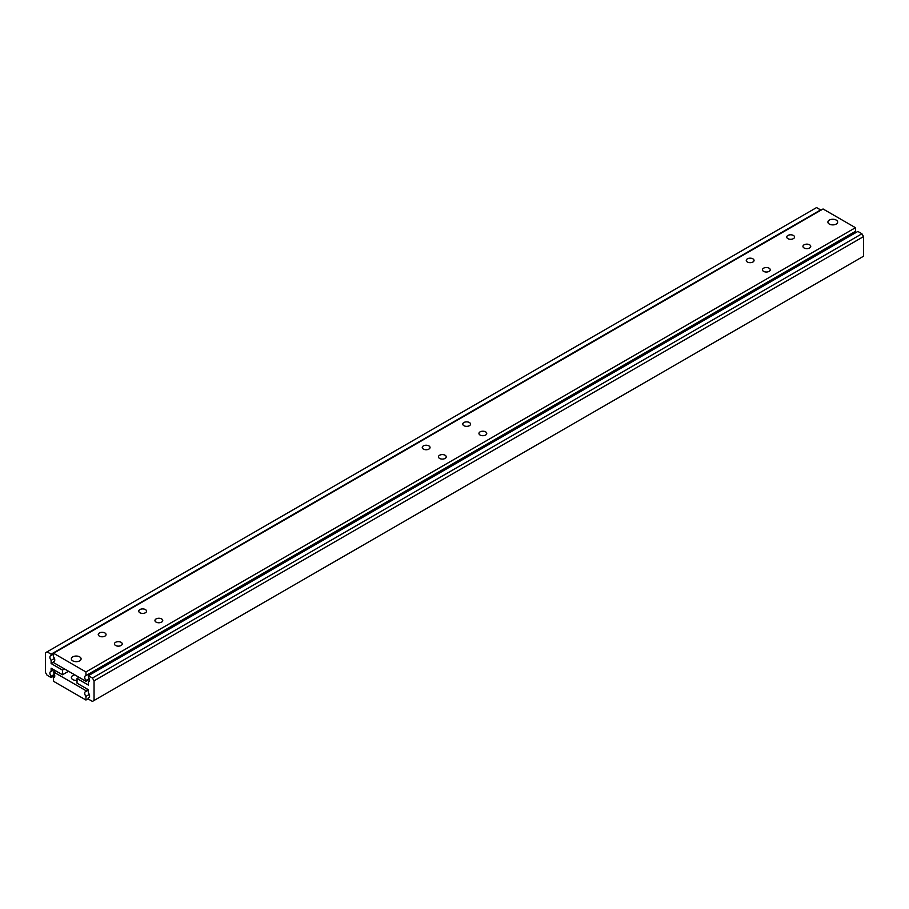 <?xml version="1.0" encoding="UTF-8"?>
<svg xmlns="http://www.w3.org/2000/svg" width="909" height="909" viewBox="0 0 909 909"><rect width="100%" height="100%" fill="white"/><g stroke="black" fill="none" stroke-linecap="round" stroke-linejoin="round"><path stroke-width="1.36" d="M94.047 700.487L94.047 680.841L92.434 678.034L88.378 675.694L88.378 677.012A3.431 1.988 -120 0 1 88.889 681.716A3.431 1.988 -120 0 1 88.378 681.864L88.378 685.056L77.038 678.5L77.038 683.182L88.378 689.726L88.378 692.908A3.431 1.988 -120 0 1 88.889 697.612A3.431 1.988 -120 0 1 88.378 697.771L88.378 699.078L92.434 701.418L863.55 256.213L863.55 236.579L94.047 680.841M92.434 678.034L861.925 233.772L857.88 231.431L88.378 675.694M861.925 233.772L863.55 236.579M54.438 674.342L51.12 676.262L51.12 677.569L54.733 675.478M54.438 658.446L51.12 660.354L51.12 663.536L53.551 662.138M88.378 681.864L89.264 681.352M79.06 677.33L77.038 678.5M68.55 671.262A10.306 5.954 0 0 0 68.13 671.49L62.46 674.762L62.46 670.081L51.12 663.536M62.46 670.081L64.482 668.922M53.551 654.094L51.12 655.503L51.12 654.185L820.622 209.922L816.566 207.582L45.45 652.787L45.45 672.421L47.075 675.228L51.12 677.569M51.12 654.185L47.075 651.844M53.881 669.808L51.12 671.399L51.12 668.217L62.46 674.762M88.378 697.771L89.264 697.26M51.12 671.399A3.431 1.988 -120 0 0 50.62 671.558A3.431 1.988 -120 0 0 51.12 676.262M51.12 655.503A3.431 1.988 -120 0 0 50.62 655.65A3.431 1.988 -120 0 0 51.12 660.354M77.038 680.341A4.863 2.807 180 0 1 71.356 677.569A4.863 2.807 180 0 1 74.811 674.876M54.438 677.148L53.551 677.659L53.551 681.307L85.946 700.021L88.378 698.612M88.378 690.101L85.946 691.51L85.946 690.658L53.551 671.956L53.551 672.796A3.431 1.988 -120 0 1 54.051 677.5A3.431 1.988 -120 0 1 53.551 677.659M53.551 671.956L55.574 670.785M89.264 694.453L85.946 696.362L85.946 700.021M85.946 690.658L87.98 689.499M85.946 691.51A3.431 1.988 -120 0 0 85.446 691.658A3.431 1.988 -120 0 0 85.946 696.362M72.788 656.877A4.863 2.807 0 0 0 71.356 658.866A4.863 2.807 0 0 0 76.231 661.672A4.863 2.807 0 0 0 81.094 658.866A4.863 2.807 0 0 0 78.094 656.264A4.863 2.807 0 0 0 72.788 656.877M829.326 220.092A4.863 2.807 0 0 0 827.906 222.08A4.863 2.807 0 0 0 832.769 224.887A4.863 2.807 0 0 0 837.644 222.08A4.863 2.807 0 0 0 834.632 219.478A4.863 2.807 0 0 0 829.326 220.092M423.401 445.899A3.897 2.25 0 0 0 422.253 447.489A3.897 2.25 0 0 0 426.151 449.739A3.897 2.25 0 0 0 430.048 447.489A3.897 2.25 0 0 0 427.639 445.41A3.897 2.25 0 0 0 423.401 445.899M463.897 422.515A3.897 2.25 0 0 0 462.761 424.105A3.897 2.25 0 0 0 466.647 426.355A3.897 2.25 0 0 0 470.544 424.105A3.897 2.25 0 0 0 468.135 422.026A3.897 2.25 0 0 0 463.897 422.515M480.1 431.866A3.897 2.25 0 0 0 478.952 433.457A3.897 2.25 0 0 0 482.849 435.706A3.897 2.25 0 0 0 486.747 433.457A3.897 2.25 0 0 0 484.338 431.377A3.897 2.25 0 0 0 480.1 431.866M439.592 455.25A3.897 2.25 0 0 0 438.456 456.841A3.897 2.25 0 0 0 442.353 459.09A3.897 2.25 0 0 0 446.239 456.841A3.897 2.25 0 0 0 443.842 454.761A3.897 2.25 0 0 0 439.592 455.25M99.399 632.959A3.897 2.25 0 0 0 98.252 634.55A3.897 2.25 0 0 0 102.149 636.789A3.897 2.25 0 0 0 106.046 634.55A3.897 2.25 0 0 0 103.637 632.471A3.897 2.25 0 0 0 99.399 632.959M139.895 609.575A3.897 2.25 0 0 0 138.759 611.166A3.897 2.25 0 0 0 142.645 613.416A3.897 2.25 0 0 0 146.542 611.166A3.897 2.25 0 0 0 144.145 609.087A3.897 2.25 0 0 0 139.895 609.575M747.391 258.838A3.897 2.25 0 0 0 746.255 260.428A3.897 2.25 0 0 0 750.152 262.678A3.897 2.25 0 0 0 754.05 260.428A3.897 2.25 0 0 0 751.641 258.349A3.897 2.25 0 0 0 747.391 258.838M787.898 235.454A3.897 2.25 0 0 0 786.751 237.044A3.897 2.25 0 0 0 790.648 239.294A3.897 2.25 0 0 0 794.546 237.044A3.897 2.25 0 0 0 792.137 234.965A3.897 2.25 0 0 0 787.898 235.454M115.591 642.311A3.897 2.25 0 0 0 114.454 643.902A3.897 2.25 0 0 0 118.352 646.151A3.897 2.25 0 0 0 122.249 643.902A3.897 2.25 0 0 0 119.84 641.822A3.897 2.25 0 0 0 115.591 642.311M156.098 618.927A3.897 2.25 0 0 0 154.95 620.517A3.897 2.25 0 0 0 158.848 622.767A3.897 2.25 0 0 0 162.745 620.517A3.897 2.25 0 0 0 160.336 618.438A3.897 2.25 0 0 0 156.098 618.927M763.594 268.189A3.897 2.25 0 0 0 762.458 269.78A3.897 2.25 0 0 0 766.355 272.03A3.897 2.25 0 0 0 770.241 269.78A3.897 2.25 0 0 0 767.844 267.7A3.897 2.25 0 0 0 763.594 268.189M804.101 244.805A3.897 2.25 0 0 0 802.954 246.396A3.897 2.25 0 0 0 806.851 248.646A3.897 2.25 0 0 0 810.748 246.396A3.897 2.25 0 0 0 808.34 244.316A3.897 2.25 0 0 0 804.101 244.805M855.449 227.693L855.449 231.34L85.946 675.603L85.946 671.956L855.449 227.693L823.054 208.979L53.551 653.253L53.551 656.9A3.431 1.988 -120 0 1 54.051 661.604A3.431 1.988 -120 0 1 53.551 661.763L53.551 662.604L85.946 681.307L85.946 680.466L89.264 678.546M85.946 671.956L53.551 653.253M85.946 681.307L89.491 679.262M53.551 661.763L54.438 661.252M85.946 675.603A3.431 1.988 -120 0 0 85.446 675.762A3.431 1.988 -120 0 0 85.946 680.466M854.562 231.852A3.431 1.988 -120 0 0 854.267 233.522"/></g></svg>
